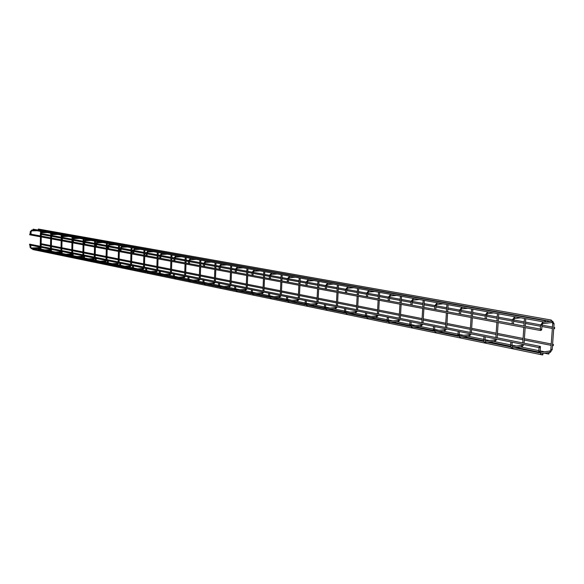 <?xml version="1.0" encoding="UTF-8"?>
<svg xmlns="http://www.w3.org/2000/svg" width="584" height="584" viewBox="0 0 584 584"><rect width="100%" height="100%" fill="white"/><g stroke="black" fill="none" stroke-linecap="round" stroke-linejoin="round"><path stroke-width="0.88" d="M553.223 345.582L553.296 344.567L553.223 345.582M553.515 344.691L553.165 344.37L552.982 345.721L553.347 345.524M554.523 327.617L554.45 328.631L554.523 327.617M554.734 327.741L554.391 327.42L554.216 328.777L554.581 328.573M551.303 320.244L551.23 321.266L551.303 320.244M551.515 320.368L551.172 320.047L550.997 321.412L551.369 321.2M38.303 229.862L38.442 229.067M545.076 321.996L545.149 320.966L545.076 321.996M545.368 321.098L545.018 320.769L544.843 322.134L545.222 321.93M33.062 230.001L33.2 229.205M540.74 329.332L540.667 330.361L540.74 329.332M540.966 329.464L540.609 329.128L540.426 330.5L540.806 330.288M29.718 234.775L29.864 233.987M548.953 352.897L548.88 353.911L548.953 352.897M549.172 353.021L548.821 352.692L548.639 354.05L549.004 353.853M37.982 249.317L37.836 248.558M539.521 346.48L539.448 347.509L539.521 346.48M539.747 346.619L539.39 346.283L539.207 347.648L539.587 347.443M29.558 244.966L29.711 244.178M542.813 353.787L542.74 354.809L542.813 353.787M543.04 353.926L542.682 353.59L542.492 354.948L542.872 354.751M32.748 249.521L32.602 248.755M540.207 346.516L539.667 346.414M540.142 346.356L539.492 346.21M540.908 330.172L541.682 329.916L541.989 325.244M540.791 330.31L541.536 330.062M511.949 340.713L511.299 340.56M485.019 335.318L484.37 335.165M459.258 330.164L458.549 330.069M434.598 325.222L433.949 325.069M410.961 320.492L410.311 320.331M388.294 315.951L387.645 315.791M366.533 311.593L365.891 311.433M345.626 307.403L344.983 307.25M325.529 303.381L324.887 303.22M306.184 299.504L305.549 299.351M287.591 295.825L286.934 295.621M269.64 292.234L268.99 292.029M252.339 288.766L251.689 288.562M235.644 285.423L234.994 285.218M219.526 282.189L218.883 281.992M203.947 279.072L203.312 278.875M188.895 276.057L188.26 275.86M174.339 273.144L173.645 273.005M160.25 270.319L159.622 270.122M146.606 267.589L145.927 267.45M133.393 264.939L132.714 264.8M120.581 262.377L119.91 262.238M108.164 259.887L107.5 259.756M96.119 257.471L95.455 257.34M84.425 255.128L83.767 254.996M73.066 252.857L72.474 252.675M62.035 250.645L61.393 250.514M51.319 248.499L50.677 248.368M40.902 246.411L40.259 246.287M30.762 244.382L30.186 244.207M541.726 325.113L542.762 323.646L542.777 322.266L542.339 322.404M552.223 322.499L552.041 321.171M552.975 323.587L554.077 323.733L552.625 321.142L551.347 321.229M551.121 349.341L552.216 349.502L554.07 323.784M549.851 351.057L550.07 352.364M540.142 351.291L540.543 353.751M539.879 351.145L539.039 351.072M541.989 325.193L540.886 325.047M514.387 318.499L514.482 317.156L514.095 317.265M524.498 317.083L524.541 316.681M524.68 318.506L525.753 318.703M521.731 345.348L521.935 346.633M511.956 345.531L512.387 347.947M511.715 345.392L510.869 345.327M513.438 319.944L512.599 319.879M487.363 313.593L487.1 312.367M497.444 312.243L497.488 311.856M497.685 313.644L498.714 313.834M494.845 339.903L495.035 341.166M485.413 341.092L485.486 342.399M484.8 339.895L483.954 339.83M486.414 315.002L485.574 314.937M461.506 308.899L461.28 307.688M471.565 307.615L471.602 307.235M471.828 309.002L472.836 309.177M469.127 334.69L469.295 335.924M459.681 335.815L459.754 337.092M459.06 334.639L458.214 334.581M460.572 310.272L459.725 310.214M436.759 304.41L436.562 303.206M446.782 303.184L446.818 302.804M447.067 304.549L448.059 304.717M444.49 329.69L444.643 330.909M435.051 330.763L435.116 332.011M434.416 329.61L433.569 329.551M435.832 305.746L434.985 305.695M413.049 300.103L412.866 298.92M423.028 298.935L423.057 298.563M423.334 300.278L424.305 300.439M420.867 324.908L421.013 326.098M411.443 325.916L411.508 327.142M410.793 324.784L409.953 324.733M412.121 301.41L411.282 301.366M390.302 295.971L390.141 294.803M400.566 296.183L401.515 296.336M398.208 320.317L398.332 321.485M388.798 321.273L388.864 322.478M388.141 320.163L387.301 320.112M389.389 297.256L388.543 297.205M368.475 292.007L368.329 290.861M378.702 292.248L379.636 292.394M376.439 315.9L376.563 317.054M367.059 316.813L367.117 317.995M366.394 315.718L365.555 315.674M367.562 293.263L366.723 293.219M347.502 288.204L347.37 287.072M357.693 288.474L358.605 288.613M355.525 311.666L355.634 312.798M346.173 312.535L346.232 313.688M345.502 311.454L344.662 311.411M346.597 289.43L345.764 289.387M327.339 284.539L327.222 283.43M337.486 284.839L338.384 284.97M335.406 307.593L335.508 308.702M325.96 308.381L326.142 309.549M325.412 307.352L324.58 307.315M326.441 285.744L325.609 285.7M307.936 281.021L307.826 279.926M318.039 281.342L318.922 281.466M316.039 303.665L316.134 304.76M306.629 304.417L306.819 305.563M306.082 303.41L305.257 303.366M307.045 282.196L306.22 282.16M289.255 277.626L289.16 276.546M299.315 277.969L300.176 278.094M297.387 299.891L297.475 300.964M288.153 300.636L288.204 301.724M287.474 299.607L286.642 299.57M288.379 278.78L287.547 278.743M271.253 274.363L271.166 273.297M281.262 274.721L282.108 274.838M279.4 296.249L279.488 297.3M270.071 296.92L270.268 298.03M269.538 295.942L268.713 295.913M270.385 275.495L269.56 275.458M253.901 271.21L253.821 270.166M263.851 271.589L264.676 271.699M262.063 292.73L262.136 293.774M252.93 293.409L252.974 294.46M252.237 292.416L251.419 292.38M253.04 272.319L252.215 272.29M237.155 268.173L237.082 267.143M247.047 268.567L247.864 268.676M245.324 289.343L245.397 290.365M236.089 289.956L236.286 291.022M235.549 289.007L234.739 288.978M236.301 269.261L235.483 269.224M220.986 265.238L220.92 264.224M230.819 265.647L231.622 265.749M229.154 286.072L229.227 287.072M219.971 286.649L220.175 287.7M219.438 285.715L218.635 285.685M220.139 266.304L219.336 266.275M204.531 263.45L205.4 262.406L205.305 261.406M215.138 262.829L215.934 262.924M213.54 282.904L213.605 283.897M204.568 283.488L204.612 284.488M203.874 282.539L203.071 282.51M204.524 266.516L204.626 263.493L203.728 263.421M190.274 259.661L190.216 258.675M199.983 260.099L200.757 260.194M198.436 279.846L198.494 280.824M189.355 280.371L189.596 281.393L189.223 281.364L188.033 279.444M188.829 279.466L187.938 279.488L188.019 276.896M189.442 260.69L188.647 260.661M175.682 257.011L175.623 256.04M185.318 257.464L186.084 257.551M183.821 276.889L183.88 277.845M174.966 277.422L175.01 278.386M174.273 276.495L173.484 276.473M174.85 258.018L174.061 257.997M161.549 254.441L161.498 253.493M171.127 254.909L171.878 254.996M169.681 274.027L169.732 274.969M160.885 274.531L160.921 275.487M160.191 273.619L159.403 273.597M160.731 255.442L159.943 255.412M147.876 251.959L147.825 251.025M157.388 252.434L158.125 252.522M155.986 271.253L156.037 272.18M147.248 271.735L147.285 272.67M146.555 270.837L145.774 270.815M147.066 252.938L146.277 252.916M134.627 249.558L134.576 248.631M144.073 250.04L144.796 250.12M142.715 268.567L142.759 269.479M134.043 269.027L134.079 269.947M133.349 268.136L132.575 268.122M133.824 250.514L133.042 250.492M120.99 248.171L121.808 247.229L121.742 246.317M131.159 247.718L131.882 247.791M129.845 265.961L129.918 266.866L131.466 265.501M121.238 266.399L121.268 267.311M120.545 265.523L119.778 265.508M130.575 265.326L129.918 265.954L121.268 266.392L120.618 265.567M120.99 250.952L121.056 248.207L120.216 248.149M109.332 244.966L109.288 244.068M118.647 245.463L119.348 245.536M117.369 263.435L117.413 264.326M108.821 263.851L108.85 264.749M108.135 262.99L107.368 262.975M118.085 262.807L117.435 263.428L108.712 263.837L108.201 263.026L108.252 260.829M108.544 245.893L107.777 245.871M97.251 242.769L97.214 241.886M106.5 243.28L107.193 243.353M105.266 260.982L105.302 261.858M96.776 261.384L96.805 262.267M96.09 260.53L95.331 260.515M96.469 243.689L95.71 243.667M85.534 240.644L85.49 239.768M94.71 241.156L95.396 241.228M93.513 258.603L93.549 259.471M85.081 258.982L85.118 259.858M84.403 258.143L83.643 258.128M84.505 256.048L84.461 258.164L84.972 258.967L93.549 258.595L94.214 258.004M84.76 241.542L84.001 241.528M74.146 238.579L74.11 237.717M83.257 239.097L83.935 239.163M82.096 256.296L82.132 257.142M73.73 256.653L73.759 257.515M73.051 255.828L72.299 255.814M73.153 253.755L73.109 255.85L73.62 256.646L82.132 256.288L82.797 255.697M73.38 239.462L72.635 239.447M68.598 236.403L63.108 236.571L63.057 235.724M72.139 237.097L72.803 237.162M71.007 254.047L71.044 254.887M62.707 254.39L62.415 255.215L61.284 253.558M62.021 253.58L61.225 253.587L61.269 251.361M62.123 251.536L62.079 253.595L62.59 254.383L71.036 254.04L71.701 253.463M62.335 237.447L61.59 237.425M52.348 234.622L52.319 233.782M61.327 235.148L61.984 235.213M60.225 251.865L60.261 252.697M51.983 252.193L52.012 253.033M51.312 251.39L50.574 251.376M60.911 251.288L60.276 251.865L51.874 252.186L51.363 251.419L51.399 249.375M51.596 235.483L50.859 235.462M41.902 232.724L41.873 231.899M50.815 233.257L51.458 233.315M49.742 249.74L49.779 250.558L50.538 250.324M40.895 249.266L41.595 250.879M40.975 247.273L40.946 249.28L40.157 249.251M50.428 249.178L49.793 249.74L41.588 250.054M41.157 233.571L40.427 233.556M37.12 230.738L31.762 230.877L31.711 230.067M40.588 231.417L41.23 231.476M31.434 247.981L39.595 247.674L39.581 248.485M30.762 247.193L31.478 248.799L30.032 247.178M30.842 245.236L30.813 247.214L30.032 247.222L30.018 245.068M31.003 231.717L30.28 231.702M41.216 244.543L50.523 246.382M51.348 246.55L61.013 248.456M61.853 248.623L71.803 250.594M72.65 250.755L82.906 252.784M83.76 252.952L94.331 255.047M95.199 255.215L106.098 257.369M106.974 257.544L118.216 259.763M119.107 259.946L130.707 262.238M131.604 262.413L143.584 264.778M144.496 264.961L156.862 267.406M157.797 267.589L170.579 270.115M171.521 270.304L184.734 272.918M185.69 273.108L199.356 275.809M200.327 275.998L214.474 278.794M215.459 278.991L230.111 281.889M231.111 282.087L246.295 285.087M247.309 285.291L263.048 288.401M264.077 288.606L280.408 291.832M281.459 292.036L298.402 295.387M299.475 295.599L317.076 299.081M318.163 299.293L336.464 302.913M337.574 303.132L356.598 306.892M357.736 307.118L377.541 311.031M378.695 311.265L399.325 315.338M400.507 315.572L422.013 319.828M423.217 320.068L445.658 324.5M446.891 324.748L470.324 329.376M471.58 329.624L496.071 334.471M497.364 334.727L522.987 339.786M524.308 340.049L551.135 345.356M552.493 345.626L552.982 345.721M41.376 243.747L50.538 245.55M51.363 245.711L61.035 247.609M61.867 247.777L71.825 249.733M72.671 249.901L82.928 251.916M83.782 252.084L94.352 254.164M95.221 254.332L106.12 256.471M106.996 256.646L118.238 258.858M119.129 259.033L130.728 261.311M131.634 261.486L143.606 263.844M144.525 264.026L156.892 266.457M157.819 266.64L170.608 269.151M171.55 269.333L184.763 271.932M185.719 272.122L199.392 274.808M200.363 274.998L214.511 277.78M215.496 277.977L230.147 280.853M231.147 281.05L246.331 284.036M247.353 284.24L263.092 287.328M264.121 287.532L280.451 290.744M281.503 290.949L298.453 294.285M299.526 294.497L317.127 297.957M318.222 298.168L336.515 301.767M337.625 301.986L356.663 305.724M357.795 305.95L377.6 309.841M378.76 310.067L399.398 314.126M400.573 314.36L422.086 318.587M423.291 318.82L445.738 323.237M446.964 323.478L470.405 328.084M471.668 328.332L496.159 333.15M497.451 333.406L523.074 338.443M524.403 338.698L551.238 343.976M552.595 344.239L553.245 344.37M41.544 233.629L50.72 235.308M51.648 235.476L61.232 237.228M62.393 237.44L72.036 239.206M79.694 238.403L74.183 238.579L73.438 239.484L83.154 241.236M91.119 240.455L85.563 240.644L84.819 241.564L94.593 243.331M96.535 243.689L106.383 245.484M107.259 245.645L107.719 245.733M115.004 244.754L109.369 244.966L108.609 245.915L118.515 247.704M119.413 247.864L120.158 248.003M121.063 248.171L131.028 249.988M131.933 250.156L132.977 250.346M133.897 250.514L143.927 252.354M144.847 252.522L146.212 252.77M147.898 251.967L147.139 252.96L157.235 254.785M158.169 254.952L159.87 255.266M160.819 255.442L170.973 257.296M171.915 257.471L173.981 257.843M174.945 258.018L185.15 259.887M186.113 260.062L188.566 260.515M189.537 260.69L199.808 262.566M200.779 262.749L203.641 263.267M204.634 263.45L214.956 265.34M215.941 265.516L219.241 266.122M220.248 266.304L230.622 268.202M231.622 268.385L235.388 269.078M236.411 269.261L246.835 271.166M247.857 271.356L252.113 272.137M253.149 272.327L263.625 274.239M264.661 274.429L269.45 275.305M270.509 275.495L281.021 277.422M282.072 277.612L287.43 278.59M288.503 278.787L299.059 280.714M300.132 280.911L306.089 282.006M307.191 282.203L317.776 284.138M318.864 284.342L325.471 285.547M326.587 285.751L337.202 287.693M338.318 287.897L345.618 289.233M346.757 289.438L357.393 291.387M358.525 291.591L366.569 293.066M367.73 293.277L378.381 295.219M379.542 295.431L388.382 297.052M389.564 297.271L400.222 299.22M401.405 299.431L411.099 301.205M412.311 301.424L422.969 303.373M424.174 303.6L434.795 305.541M436.036 305.768L446.68 307.71M447.913 307.936L459.52 310.06M460.791 310.294L471.405 312.236M472.675 312.462L485.348 314.783M486.647 315.024L497.232 316.959M498.524 317.192L512.358 319.718M513.694 319.966L524.22 321.893M525.549 322.134L540.631 324.894M541.996 325.142L552.457 327.055M553.814 327.303L554.464 327.42M41.398 234.432L50.706 236.14M51.633 236.316L61.21 238.075M62.371 238.287L72.022 240.061M73.423 240.323L83.132 242.104M84.804 242.411L94.579 244.214M96.521 244.572L106.361 246.382M107.237 246.543L107.69 246.623M108.587 246.791L118.494 248.616M119.384 248.777L120.122 248.915M121.034 249.083L131.006 250.916M131.911 251.083L132.948 251.273M133.875 251.441L143.905 253.288M144.817 253.456L146.175 253.704M147.117 253.879L157.206 255.734M158.14 255.909L159.841 256.223M160.79 256.391L170.944 258.259M171.886 258.435L173.944 258.814M174.908 258.989L185.121 260.873M186.077 261.048L188.523 261.501M189.508 261.676L199.772 263.567M200.743 263.742L203.597 264.267M204.597 264.457L214.919 266.355M215.905 266.538L219.197 267.143M220.204 267.326L230.585 269.231M231.585 269.421L235.345 270.107M236.367 270.297L246.791 272.217M247.813 272.407L252.069 273.188M253.113 273.378L263.581 275.305M264.618 275.495L269.399 276.378M270.465 276.575L280.977 278.502M282.028 278.699L287.379 279.685M288.459 279.882L299.008 281.824M300.081 282.021L306.038 283.116M307.133 283.32L317.718 285.269M318.813 285.466L325.412 286.678M326.536 286.89L337.151 288.839M338.26 289.043L345.553 290.387M346.699 290.598L357.328 292.555M358.466 292.759L366.504 294.241M367.672 294.453L378.315 296.416M379.476 296.628L388.309 298.249M389.499 298.475L400.157 300.432M401.339 300.651L411.026 302.432M412.246 302.658L422.896 304.614M424.101 304.841L434.715 306.79M435.956 307.016L446.599 308.98M447.833 309.206L459.433 311.338M460.71 311.571L471.324 313.528M472.587 313.761L485.26 316.09M486.567 316.331L497.145 318.273M498.437 318.514L512.263 321.054M513.599 321.302L524.125 323.237M525.454 323.485L540.521 326.259M541.901 326.507L552.354 328.434M553.72 328.683L554.216 328.777M38.383 229.052L551.245 320.047M38.237 229.855L550.997 321.412M32.996 229.994L544.843 322.134M33.142 229.191L545.091 320.769M29.799 233.965L540.689 329.135M29.645 234.775L540.426 330.5M38.194 248.543L40.114 248.93M40.946 249.105L44.975 249.923M48.384 250.616L50.523 251.054M51.363 251.229L55.429 252.054M58.853 252.755L61.232 253.237M62.086 253.412L66.167 254.244M69.627 254.952L72.248 255.485M73.109 255.661L77.227 256.5M80.709 257.208L83.592 257.799M84.468 257.975L88.607 258.822M92.111 259.537L95.272 260.179M96.156 260.362L100.324 261.216M103.857 261.931L107.31 262.639M108.201 262.822L112.398 263.676M115.953 264.399L119.713 265.165M120.625 265.355L124.837 266.209M128.429 266.946L132.51 267.779M133.429 267.961L137.671 268.83M141.284 269.567L145.708 270.465M146.642 270.655L150.913 271.531M154.548 272.268L159.33 273.246M160.279 273.443L164.571 274.312M168.236 275.064L173.404 276.115M174.368 276.312L178.682 277.196M182.376 277.947L187.953 279.086M188.924 279.283L193.267 280.167M196.976 280.926L202.984 282.152M203.977 282.349L208.342 283.24M212.08 284.007L218.54 285.32M219.547 285.525L223.927 286.423M227.694 287.189L234.644 288.606M235.666 288.817L240.068 289.708M243.857 290.482L251.324 292.007M252.361 292.219L256.777 293.117M260.588 293.898L268.603 295.533M269.669 295.745L274.093 296.65M277.933 297.431L286.532 299.19M287.613 299.409L292.051 300.315M295.913 301.103L305.133 302.979M306.235 303.206L310.688 304.111M314.564 304.906L324.448 306.921M325.573 307.147L330.033 308.06M333.931 308.856L344.531 311.017M345.67 311.25L350.137 312.163M354.057 312.958L365.409 315.272M366.577 315.513L371.044 316.426M374.979 317.221L387.141 319.703M388.331 319.952L392.798 320.857M396.748 321.667L409.786 324.324M410.997 324.573L415.465 325.478M419.421 326.288L433.386 329.135M434.627 329.391L439.08 330.296M443.059 331.106L458.024 334.157M459.287 334.42L463.725 335.326M467.711 336.136L483.749 339.406M485.049 339.676L489.465 340.574M493.451 341.385L510.65 344.896M511.978 345.166L516.365 346.057M520.359 346.874L538.798 350.634M540.163 350.911L544.514 351.802M548.507 352.612L548.909 352.7M37.902 249.31L40.172 249.777M44.931 250.755L50.582 251.916M55.378 252.894L61.291 254.106M66.123 255.098L72.306 256.369M77.183 257.369L83.651 258.69M88.556 259.697L95.331 261.092M100.28 262.106L107.361 263.559M112.347 264.581L119.771 266.1M124.793 267.129L132.561 268.728M137.627 269.764L145.759 271.429M150.862 272.48L159.388 274.224M164.527 275.276L173.463 277.108M178.638 278.174L188.004 280.094M193.216 281.159L203.035 283.174M208.291 284.255L218.591 286.364M223.884 287.452L234.695 289.664M240.017 290.759L251.368 293.088M256.734 294.19L268.647 296.628M274.049 297.738L286.576 300.307M292.007 301.424L305.176 304.118M310.644 305.242L324.492 308.082M329.989 309.213L344.567 312.199M350.093 313.331L365.445 316.477M371.001 317.623L387.17 320.937M392.762 322.083L409.807 325.58M415.421 326.726L433.408 330.42M439.044 331.573L458.038 335.471M463.696 336.625L483.764 340.742M489.436 341.91L510.657 346.261M516.336 347.422L538.806 352.028M544.492 353.196L548.639 354.05M29.645 244.156L539.477 346.283M29.477 244.959L539.207 347.648M32.959 248.74L40.406 250.273M43.106 250.828L50.815 252.412M53.538 252.974L61.524 254.617M64.269 255.179L72.547 256.88M75.314 257.449L83.892 259.216M86.673 259.785L95.572 261.617M98.382 262.194L107.609 264.092M110.442 264.676L120.012 266.64M122.866 267.231L132.809 269.275M135.685 269.866L146.007 271.991M148.913 272.589L159.636 274.794M162.556 275.392L173.711 277.685M176.66 278.291L188.252 280.678M191.223 281.291L203.29 283.773M206.283 284.386L218.847 286.97M221.862 287.591L234.951 290.284M237.987 290.905L251.624 293.708M254.682 294.343L268.91 297.263M271.991 297.898L286.832 300.95M289.941 301.592L305.432 304.775M308.564 305.425L324.748 308.753M327.901 309.396L344.83 312.878M347.998 313.535L365.708 317.178M368.891 317.827L387.44 321.645M390.645 322.302L410.077 326.303M413.297 326.96L433.678 331.157M436.92 331.822L458.301 336.216M461.564 336.888L484.026 341.509M487.297 342.18L510.92 347.042M514.205 347.714L539.068 352.831M542.361 353.51L542.77 353.59M32.667 249.514L542.492 354.948M552.311 322.507L542.886 323.631M552.376 322.499L552.698 323.682L550.843 349.451L550.07 350.999L540.456 352.378M552.209 349.56L550.332 352.342M540.777 353.736L550.172 352.371M539.01 347.611L538.762 351.181L540.638 353.758M540.477 346.567L540.142 351.225M550.537 321.324L545.193 321.959M544.39 322.054L542.697 322.258L540.601 325.142L540.324 329.062M520.76 317.798L514.577 318.499M525.381 316.835L525.607 317.28M524.089 343.202L525.169 327.639M525.264 326.259L525.783 318.703M523.928 344.567L522.162 346.626M512.599 347.94L522.023 346.648M510.847 341.932L510.613 345.429C510.635 346.998 511.109 347.83 512.022 347.933L512.482 347.954M512.183 342.202L511.956 345.472M512.299 346.604L521.935 345.305L522.614 344.304M522.768 342.932L523.841 327.39M523.936 326.011L524.454 318.47M522.257 316.28L520.855 316.433M516.095 316.966L514.402 317.148L512.336 319.966L512.073 323.806M513.686 320.01L514.467 318.506M513.686 320.068L513.416 324.054M493.728 312.936L487.531 313.593M498.342 312.009L498.561 312.447M497.159 337.808L498.167 322.58M498.261 321.229L498.751 313.842M497.006 339.143L495.239 341.151M485.684 342.392L495.115 341.173M483.939 336.515L483.713 339.932C483.734 341.436 484.202 342.253 485.121 342.385L485.574 342.406M495.721 338.888L495.035 339.859L485.486 341.085L485.027 340.027M485.238 336.778L485.027 339.968M495.867 337.545L496.874 322.339M496.962 320.988L497.451 313.608M495.232 311.454L493.823 311.601M489.064 312.097L487.37 312.272L485.326 315.024L485.085 318.776M486.647 315.068L487.436 313.601M486.64 315.112L486.392 319.017M467.864 308.279L461.659 308.899M472.471 307.388L472.69 307.819M471.39 332.646L472.339 317.74M472.419 316.418L472.879 309.184M471.244 333.953L469.485 335.917M459.929 337.092L469.375 335.931M458.199 331.325L457.987 334.676L459.834 337.099M469.989 333.705L469.295 334.647L459.754 335.807L459.272 334.763M459.469 331.581L459.272 334.712M470.135 332.391L471.076 317.506M471.157 316.178L471.616 308.958M469.368 306.834L467.966 306.972M463.214 307.439L461.521 307.607L459.499 310.294L459.272 313.966M460.783 310.338L461.579 308.907M460.783 310.381L460.542 314.207M443.103 303.826L436.898 304.41M447.694 302.965L447.913 303.388M446.709 327.697L447.599 313.104M447.673 311.805L448.103 304.724M446.57 328.982L444.811 330.902M435.277 332.011L444.716 330.916M433.554 326.361L433.357 329.639L435.189 332.019M445.344 328.741L444.643 329.661L435.116 330.756L434.613 329.719M434.795 326.609L434.613 329.675M445.483 327.456L446.366 312.871M446.439 311.579L446.869 304.498M444.606 302.41L443.205 302.541M438.46 302.986L436.774 303.14L434.773 305.768L434.562 309.367M436.029 305.804L436.825 304.417M436.029 305.848L435.803 309.593M419.378 299.548L413.173 300.103M423.94 298.723L424.166 299.139M423.05 322.959L423.882 308.659M423.955 307.388L424.356 300.446M422.911 324.222L421.166 326.098M411.654 327.142L421.079 326.106M409.939 321.609L409.756 324.813L411.574 327.149M421.714 323.981L421.013 324.872L411.508 325.916L410.975 324.894M411.151 321.85L410.983 324.85M421.845 322.718L422.677 308.432M422.75 307.162L423.152 300.227M420.874 298.176L419.48 298.3M414.742 298.716L413.056 298.862L411.085 301.432L410.88 304.95M412.311 301.468L413.107 300.11M412.311 301.505L412.1 305.184M396.609 295.453L390.419 295.971M401.157 294.657L401.383 295.059M400.347 318.411L401.128 304.395M401.201 303.147L401.573 296.344M400.215 319.645L398.478 321.485M388.995 322.478L398.397 321.492M387.287 317.039L387.119 320.193L388.922 322.485M399.047 319.411L398.339 320.287L388.864 321.266L388.316 320.258M388.477 317.28L388.316 320.222M399.171 318.178L399.945 304.176M400.018 302.928L400.39 296.132M398.106 294.11L396.711 294.226M391.988 294.621L390.316 294.759L388.36 297.278L388.17 300.724M389.564 297.307L390.36 295.978M389.564 297.344L389.367 300.942M374.753 291.518L368.584 292.015M379.286 290.752L379.505 291.146M378.549 314.046L379.279 300.3M379.344 299.081L379.702 292.409M378.417 315.258L376.695 317.054M367.241 317.995L376.622 317.061M365.548 312.659L365.387 315.747L367.183 318.003M377.271 315.024L376.563 315.878L367.117 316.813L366.555 315.813M366.708 312.9L366.562 315.776M377.395 313.812L378.125 300.081M378.184 298.862L378.541 292.197M376.249 290.204L374.862 290.314M370.154 290.686L368.482 290.825L366.548 293.285L366.372 296.665M367.73 293.314L368.526 292.015M367.73 293.343L367.54 296.884M353.751 287.737L347.597 288.204M358.262 286.992L358.481 287.386M357.591 309.849L358.284 296.365M358.342 295.168L358.678 288.62M357.466 311.038L355.751 312.798M346.349 313.688L355.692 312.805M344.655 308.454L344.509 311.484L346.29 313.696M356.342 310.812L355.634 311.644L346.232 312.528L345.655 311.542M345.794 308.68L345.655 311.506M356.459 309.622L357.145 296.154M357.211 294.957L357.539 288.416M355.247 286.459L353.86 286.562M349.174 286.912L347.509 287.036L345.597 289.452L345.436 292.759M346.75 289.474L347.546 288.211M346.75 289.503L346.582 292.978M333.559 284.101L327.427 284.547M338.041 283.386L338.26 283.773M337.442 305.812L338.085 292.577M338.143 291.401L338.457 284.985M337.318 306.972L335.618 308.702M326.252 309.549L335.559 308.71M324.573 304.41L324.434 307.381L326.201 309.549M336.216 306.753L335.508 307.571L326.142 308.41L325.558 307.439M325.689 304.636L325.558 307.403M336.333 305.593L336.975 292.372M337.034 291.197L337.34 284.78M335.041 282.853L333.668 282.948M328.996 283.284L327.347 283.401L325.456 285.758L325.303 289.014M326.587 285.788L327.383 284.547M326.587 285.817L326.427 289.219M314.126 280.605L308.023 281.021M318.579 279.911L318.798 280.291M318.046 301.928L318.652 288.934M318.703 287.781L319.003 281.481M317.922 303.067L316.236 304.76M306.914 305.563L316.185 304.768M305.242 300.512L305.111 303.432L306.87 305.571M316.842 302.848L316.134 303.651L306.819 304.447L306.22 303.483M306.344 300.738L306.22 303.454M316.951 301.709L317.557 288.73M317.616 287.576L317.9 281.284M315.601 279.378L314.228 279.473M309.586 279.787L307.943 279.897L306.074 282.218L305.928 285.401M307.031 285.613L307.184 282.262L307.98 281.028M295.409 277.232L289.336 277.634M299.84 276.56L300.059 276.933M299.358 298.183L299.928 285.43M299.979 284.298L300.256 278.108M299.242 299.307L297.519 300.964L288.299 301.724M286.635 296.767L286.51 299.628L288.255 301.731M298.183 299.088L297.475 299.869L288.08 300.621L287.598 299.68L287.715 296.986M298.285 297.971L298.855 285.226M298.906 284.094L299.183 277.911M296.884 276.035L295.519 276.123M290.898 276.422L289.262 276.524L287.416 278.802L287.277 281.926M288.503 278.823L289.299 277.634M288.503 278.845L288.357 282.13M277.378 273.984L271.326 274.363M281.773 273.341L281.992 273.706M281.349 294.577L281.882 282.05M281.933 280.933L282.196 274.852M281.24 295.679L279.575 297.307M270.356 298.03L279.532 297.307M268.706 293.153L268.589 295.971L270.319 298.03M280.196 295.467L279.488 296.234L270.268 296.949L269.655 296.015M269.764 293.365L269.655 295.986M280.298 294.365L280.831 281.846M280.882 280.736L281.138 274.662M278.838 272.816L277.48 272.896M272.889 273.181L271.261 273.276L269.436 275.509L269.304 278.583M270.37 278.78L270.502 275.553L271.297 274.363M259.982 270.859L253.967 271.21M263.975 291.095L264.479 278.787M264.53 277.692L264.771 271.721M263.873 292.175L262.179 293.774L253.054 294.467M251.412 289.671L251.302 292.438L253.018 294.467M262.844 291.971L262.143 292.723L252.974 293.402L252.354 292.474M252.456 289.883L252.354 292.453M262.946 290.89L263.45 278.59M263.493 277.495L263.734 271.531M261.442 269.706L260.092 269.786M255.522 270.056L253.909 270.144L252.098 272.334L251.981 275.356M253.025 275.546L253.149 272.378L253.938 271.217M243.199 267.837L237.221 268.173M247.214 287.737L247.689 275.633M247.726 274.56L247.959 268.691M247.105 288.803L245.433 290.372L236.367 291.022M234.732 286.306L234.629 289.029L236.33 291.029M246.098 288.598L245.397 289.328L236.286 289.978L235.659 289.065M235.753 286.518L235.659 289.043M246.2 287.532L246.667 275.444M246.711 274.37L246.937 268.509M244.645 266.706L243.302 266.786M238.768 267.034L237.162 267.129L235.374 269.275L235.264 272.239M236.286 272.429L236.403 269.312L237.192 268.173M226.993 264.917L221.051 265.238M231.023 284.496L231.468 272.597M231.505 271.538L231.724 265.771M230.921 285.539L229.264 287.08L220.248 287.7M218.62 283.065L218.526 285.737L220.212 287.7M229.928 285.342L229.227 286.058L220.044 286.671L219.54 285.773L219.635 283.269M230.023 284.298L230.461 272.407M230.505 271.356L230.716 265.589M228.432 263.815L227.103 263.888M222.592 264.121L220.993 264.209L219.226 266.319L219.124 269.231M220.132 269.421L220.241 266.355L221.022 265.238M211.342 262.099L205.429 262.399M215.379 281.364L215.795 269.662M215.832 268.618L216.029 262.946M215.277 282.386L213.634 283.897L204.677 284.496M203.064 279.926L202.969 282.561L204.648 284.496M214.299 282.196L213.598 282.897L204.473 283.474L203.969 282.59L204.057 280.13M214.394 281.167L214.81 269.472M214.846 268.436L215.043 262.763M212.766 261.019L211.444 261.084M206.962 261.311L205.378 261.391L203.626 263.464L203.531 266.326M196.202 259.376L190.333 259.661M200.246 278.334L200.641 266.822M200.677 265.8L200.867 260.216M200.151 279.342L198.531 280.824L189.625 281.393M199.188 279.152L198.494 279.838L189.559 280.4L188.917 279.517M188.997 277.093L188.917 279.495M199.275 278.137L199.67 266.64M199.706 265.618L199.889 260.041M197.618 258.31L196.304 258.376M191.851 258.588L190.282 258.668L188.552 260.705L188.457 263.523M189.435 263.705L189.537 260.734L190.304 259.661M181.566 256.741L175.726 257.011L174.937 258.048L174.85 260.99M185.61 275.4L185.982 264.07M186.011 263.063L186.194 257.573M185.515 276.393L183.916 277.853L174.667 278.364L173.397 276.517L173.477 273.969M184.573 276.203L183.88 276.882L175.01 277.415L174.361 276.546M174.433 274.159L174.361 276.524M184.661 275.21L185.026 263.895M185.055 262.888L185.23 257.398M182.975 255.697L181.668 255.756M177.244 255.96L175.682 256.033L173.966 258.033L173.886 260.807M167.396 254.186L161.6 254.449L160.819 255.463L160.731 258.354M171.448 272.56L171.791 261.413M171.82 260.42L171.988 255.018M171.353 273.538L169.769 274.976L160.585 275.458L159.322 273.641L159.395 271.129M170.426 273.356L169.732 274.02L160.921 274.524L160.272 273.662M160.345 271.326L160.279 273.648M170.506 272.37L170.849 261.238M170.878 260.245L171.046 254.843M168.791 253.164L167.491 253.222M163.104 253.412L161.556 253.485L159.863 255.449L159.782 258.179M153.672 251.719L147.92 251.967M157.731 269.815L158.052 258.836M158.082 257.865L158.235 252.536M157.636 270.779L156.067 272.188L147.336 272.677M145.766 268.385L145.693 270.852L147.314 272.677M156.724 270.589L156.03 271.246L147.146 271.721L146.635 270.881L146.701 268.574M156.804 269.625L157.125 258.661M157.154 257.69L157.3 252.368M155.067 250.711L153.774 250.77M149.416 250.952L147.876 251.018L146.197 252.952L146.124 255.639M147.139 252.974L147.058 255.814M140.386 249.324L134.663 249.558L133.897 250.543L133.824 253.346M144.438 267.151L144.737 256.339M144.766 255.383L144.912 250.142M144.35 268.1L142.788 269.487L134.123 269.954M132.561 265.727L132.495 268.158L134.101 269.954M143.445 267.917L142.759 268.56L133.933 269.012L133.422 268.18L133.481 265.91M143.518 266.968L143.825 256.172M143.846 255.215L143.993 249.974M141.759 248.339L140.481 248.39M136.152 248.565L134.627 248.623L132.97 250.529L132.897 253.171M127.502 247.003L121.822 247.229M131.553 264.574L131.831 253.923M131.86 252.982L131.999 247.813M121.319 267.311L129.918 266.866M119.764 263.15L119.705 265.537L121.297 267.311M120.676 263.333L120.618 265.552M130.648 264.391L130.933 253.755M130.955 252.814L131.086 247.653M128.867 246.039L127.597 246.083M123.297 246.251L121.786 246.309L120.143 248.178L120.078 250.784M119.048 262.07L119.318 251.58M119.34 250.645L119.472 245.557M118.968 262.99L117.442 264.326L108.529 264.72L107.295 263.004L107.354 260.647M118.165 261.887L118.428 251.412M118.45 250.478L118.574 245.397M116.362 243.805L115.106 243.849M110.836 244.01L109.332 244.061L107.712 245.901L107.646 248.47M108.609 245.93L108.544 248.638M102.886 242.572L97.287 242.776L96.535 243.703L96.477 246.39M106.923 259.639L107.171 249.302M107.193 248.382L107.317 243.375M106.843 260.544L105.332 261.866L96.484 262.238L95.265 260.544L95.316 258.223M105.974 260.369L105.302 260.975L96.805 261.377L96.156 260.566M96.199 258.398L96.156 260.552M106.047 259.464L106.295 249.134M106.317 248.222L106.434 243.214M104.237 241.637L102.981 241.681M98.747 241.827L97.251 241.878L95.645 243.696L95.586 246.222M95.155 257.281L95.382 247.09M95.404 246.185L95.513 241.25M95.075 258.172L93.571 259.471L84.797 259.829L83.585 258.157L83.629 255.865M94.287 257.106L94.513 246.93M94.535 246.025L94.645 241.09M92.462 239.535L91.213 239.579M87.016 239.717L85.534 239.768L83.943 241.55L83.884 244.039M84.819 241.572L84.76 244.207M83.716 254.982L83.935 244.944M84.016 241.031L84.059 239.184M83.629 255.901L82.154 257.15L73.445 257.486L72.241 255.843L72.285 253.58M82.862 254.821L83.074 244.784M83.096 243.893L83.198 239.031M81.023 237.491L79.789 237.535M75.621 237.666L74.146 237.71L72.577 239.469L72.525 241.929M73.438 239.491L73.387 242.09M72.613 252.697L72.81 242.864M72.905 238.433L72.927 237.184M72.277 254.193L71.066 254.887L62.765 255.244M71.766 252.595L71.963 242.703M71.985 241.827L72.073 237.031M69.919 235.513L68.693 235.549M64.554 235.673L63.094 235.717L61.532 237.447L61.488 239.871M62.342 240.031L62.386 237.469L63.108 236.571M57.809 234.461L52.377 234.622L51.648 235.498L51.604 238.031M61.816 250.543L61.999 240.834M62.094 236.148L62.108 235.235M61.247 252.281L51.699 253.003L50.516 251.397L50.56 249.207M51.37 248.507L51.487 238.863M60.977 250.434L61.167 240.681M61.181 239.812L61.269 235.082M59.123 233.585L57.904 233.615M53.794 233.739L52.348 233.782L50.801 235.483L50.757 237.871M47.326 232.571L41.931 232.724L41.209 233.585L41.165 236.082M51.575 234.023L51.589 233.337M40.143 247.105L40.106 249.273L41.281 250.857L49.801 250.565M40.216 246.273L40.449 236.797M50.487 248.331L50.662 238.71M50.677 237.856L50.757 233.191M48.625 231.709L47.413 231.738M43.34 231.855L41.902 231.892L40.369 233.578L40.332 235.929M41.106 246.455L41.267 236.951M41.274 236.104L41.325 233.133M41.347 232.023L41.354 231.498M40.121 248.368L31.492 248.791M40.143 247.302L39.581 247.674M40.515 232.906L40.537 231.352M38.413 229.884L37.215 229.913M33.171 230.023L31.74 230.059L30.229 231.717L30.193 234.038M31.018 234.191L31.054 231.738L31.762 230.877"/></g></svg>
